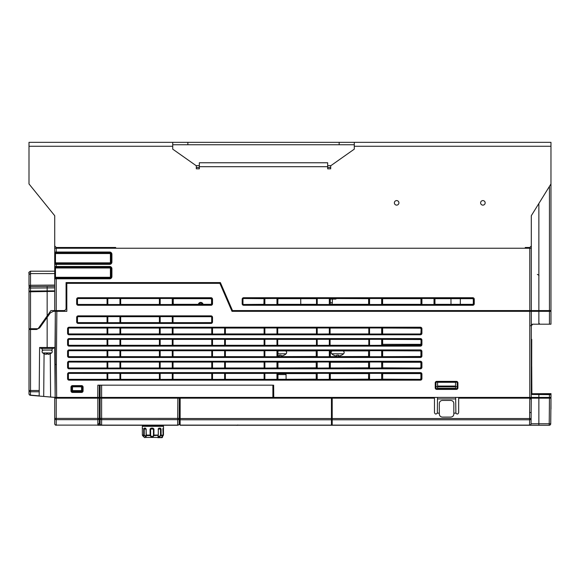 <?xml version="1.0" encoding="UTF-8"?>
<svg xmlns="http://www.w3.org/2000/svg" width="580" height="580" viewBox="0 0 580 580"><rect width="100%" height="100%" fill="white"/><g stroke="black" fill="none" stroke-linecap="round" stroke-linejoin="round"><path stroke-width="0.87" d="M46.4 354.373A7.221 7.221 0 0 1 44.131 353.749L44.131 353.749A7.221 7.221 0 0 0 46.4 354.373L46.4 353.749A6.605 6.605 0 0 0 47.915 353.749L47.915 354.373A7.221 7.221 0 0 0 50.184 353.749L50.184 353.793A7.264 7.264 0 0 0 51.606 352.93L42.71 352.93L51.606 352.93A1.602 1.602 0 0 0 50.627 350.066M44.131 353.793A7.264 7.264 0 0 1 42.71 352.93A1.602 1.602 0 0 1 43.688 350.066M47.915 353.749A6.605 6.605 0 0 1 46.4 353.749M40.723 347.493L40.723 348.399L53.585 348.399L53.585 347.493M42.173 348.399L42.173 350.066L52.135 350.066L52.135 348.399M193.597 425.256L192.176 425.256M455.554 386.07L455.517 382.292L437.625 382.292L437.574 388.339L455.575 388.339L455.554 386.07L437.596 386.07M437.494 397.416L437.479 398.931L455.662 398.931L455.648 397.416M455.662 398.931L455.887 413.149L453.836 413.149L453.836 414.062C453.654 415.896 452.647 416.904 450.812 417.085L442.337 417.085C440.503 416.904 439.495 415.896 439.314 414.062L439.314 403.47C439.495 401.635 440.503 400.628 442.337 400.447L450.812 400.447C452.647 400.628 453.654 401.635 453.836 403.47L453.836 413.149M437.588 386.831L455.561 386.831M180.141 419.782L180.141 425.256L331.441 425.256L331.441 398.177L180.141 398.177L180.141 419.782L331.441 419.782M531.07 423.378L531.07 423.755A1.515 1.515 0 0 1 529.554 425.256L549.224 425.256L549.224 423.755L538.863 423.755L550.739 423.755L550.964 398.177L550.21 398.177L550.21 397.416L550.21 398.177L549.456 398.177L550.964 398.177L550.884 407.283M529.554 425.205L529.554 425.256A1.515 1.515 0 0 0 531.07 423.755L531.113 418.535A1.515 1.262 -179.5 0 1 529.598 419.782L529.554 425.111A1.515 1.37 0.5 0 0 531.07 423.755L531.07 423.755A1.515 1.515 0 0 1 529.554 425.256L331.441 425.256M331.441 424.502L332.195 424.502L331.441 424.502M550.964 398.177L551 393.639L532.984 393.733M187.782 425.256L186.927 425.256L187.782 425.256M437.363 412.626L437.479 398.931M458.678 397.416L458.678 412.612C458.033 414.287 457.098 414.468 455.887 413.149M434.471 397.416L434.471 412.612C435.116 414.287 436.044 414.468 437.262 413.149L439.314 413.149M434.471 398.177L332.195 398.177L332.195 425.256M530.816 424.502A1.515 1.37 0.5 0 0 531.07 423.755L538.863 423.755L538.863 398.177L549.448 398.177L549.456 397.416L538.863 397.416L538.863 398.177L530.54 398.177L530.54 397.416L530.54 398.177L458.678 398.177M531.113 418.535L531.294 398.177L529.779 398.177L529.598 418.535L531.113 418.535L531.106 419.297M180.141 424.502L179.314 424.502L180.141 424.502M180.141 424.429L179.314 424.502M179.314 424.429L179.387 397.416M273.644 395.908L273.644 385.163L273.753 397.416L272.89 397.416L272.89 385.163L101.623 385.163L101.623 397.416L272.89 397.416M273.738 395.908L272.89 395.908M550.739 423.755A1.515 1.515 0 0 1 549.224 425.256A1.515 1.515 0 0 0 550.739 423.755M549.456 398.177L549.224 423.755M331.441 424.429L332.195 424.429M531.693 392.972L531.766 393.718M536.014 393.755L550.217 393.878L531.657 393.718L538.871 393.784L538.863 394.538L550.964 394.639L550.964 408.77L550.964 397.416L549.456 397.416L549.456 394.632L531.302 394.465M529.656 412.547L531.164 412.547M529.33 397.416L528.692 397.416M531.693 339.322L531.302 339.322L531.302 325.706L531.302 397.416L538.863 397.416L538.863 394.538L532.309 394.473L531.693 392.957L531.693 339.322M531.729 339.322L531.657 393.718L532.309 394.473M550.964 408.77A0.754 0.754 0 0 1 550.862 409.147A0.754 0.754 0 0 0 550.964 408.77M550.217 393.878A0.754 0.754 0 0 1 550.964 394.639A0.754 0.754 0 0 0 550.217 393.878A0.754 0.754 0 0 1 550.964 394.639M54.723 423.748A1.515 1.515 -0 0 0 56.231 425.256A1.515 1.515 0 0 1 54.723 423.748L54.723 418.405L56.231 418.405L56.231 419.659L97.839 419.659A1.515 1.262 0 0 0 99.354 418.405L99.354 397.416L99.354 423.748L99.354 418.405L97.839 418.405L97.839 398.177L54.723 398.177L54.723 423.748A1.515 1.37 180 0 0 56.231 425.111L97.839 425.111A1.515 1.37 0 0 0 99.354 423.748A1.515 1.515 0 0 1 97.839 425.256L101.623 425.256A1.515 1.515 0 0 1 100.108 423.748L100.108 418.405L179.191 418.412L179.155 422.233L179.372 397.416L179.365 398.177L177.857 398.177L177.632 425.111L101.623 425.111A1.515 1.37 180 0 1 100.108 423.748L97.839 423.748M56.231 398.177L56.231 418.405L97.839 418.405L97.839 425.111L56.231 425.111L56.231 419.659A1.515 1.262 0 0 1 54.723 418.405L54.723 398.177M99.354 397.416L99.151 398.177L97.839 398.177M55.477 398.177L55.477 397.416M54.723 414.816L54.723 415.577L54.723 414.816M72.5 390.608L72.5 391.37L81.577 391.37L81.577 390.608L72.5 390.608L72.5 386.831L81.577 386.831L81.577 390.608M163.35 426.314L163.35 425.56L142.47 425.56L142.47 426.314M151.018 428.584L151.018 428.134L152.968 428.134L153.946 429.04L153.91 435.616C152.801 437.566 151.54 437.566 150.14 435.616L150.633 435.297L150.604 429.04L151.097 428.584L153.461 429.04L153.461 435.08L158.108 435.08L158.014 435.616C157.869 437.566 158.833 437.566 160.914 435.616L162.9 435.616L163.11 435.08L163.234 435.616C161.399 437.566 161.291 437.566 162.9 435.616C161.291 437.566 161.399 437.566 163.234 435.616L163.038 435.297L161.45 437.443L160.029 437.661L162.081 437.661L159.275 437.661M153.946 429.04L150.06 429.04L150.14 435.616L146.319 435.616L146.059 437.037L143.68 435.08L144.246 435.08L144.246 429.04L144.579 428.584L146.088 429.04L146.319 435.616L146.189 435.08L150.604 435.08M153.461 435.08L153.91 435.616L158.289 435.297L158.311 429.04L158.942 428.134L160.435 428.134L161.095 429.04L161.095 435.08L160.914 435.616L160.45 435.297L163.11 435.08L162.886 428.584L163.502 428.134L163.502 426.314L142.317 426.314L142.368 435.08L144.369 437.443L161.45 437.443M142.919 435.616C144.536 437.566 144.42 437.566 142.593 435.616L142.368 435.08L143.68 435.08L143.68 429.04L144.202 428.134L145.457 428.134L146.022 429.04L143.68 429.04M142.317 428.134L142.774 428.584L142.317 428.134M142.593 435.616L143.883 435.616L144.246 435.08M146.218 435.595L146.312 436.174L144.311 435.297M144.579 428.584L144.202 428.134M153.439 435.297C152.605 437.052 151.67 437.052 150.633 435.297M152.859 428.134L152.859 428.584M160.45 435.297C158.949 437.052 158.231 437.052 158.289 435.297M158.311 429.04L158.238 435.515M160.435 428.134L158.659 428.584L160.508 429.04L158.34 429.04L158.311 435.08M163.045 428.584L163.502 428.134L163.154 429.04M157.818 437.661L160.921 437.661M161.523 437.661L160.529 437.661M161.907 436.986L161.631 437.661M145.384 428.134L146.088 429.04M150.06 429.04L151.018 428.134M158.108 429.04L158.942 428.134M161.951 436.711L163.125 435.08L163.328 428.134M179.191 418.412L179.155 423.755A1.515 1.515 0 0 1 177.647 425.256L177.632 425.111A1.515 1.37 0.5 0 0 179.147 423.755A1.515 1.515 0 0 1 177.632 425.256L101.623 425.256L101.623 419.659L177.676 419.659A1.515 1.262 -179.5 0 0 179.191 418.412L179.191 418.419M101.623 397.416L100.311 397.416L100.311 398.177L179.365 398.177M179.147 423.393L179.206 418.535A1.515 1.262 -179.5 0 0 179.206 418.535L179.162 423.378M100.108 418.405L100.108 385.163L100.108 418.405A1.515 1.262 180 0 0 101.623 419.659L101.623 398.177M99.354 385.163L97.839 385.163L100.108 385.163L99.354 385.163L99.245 397.416L99.267 395.147L100.108 395.147M99.151 397.416L97.73 397.416L97.839 385.163L272.89 385.163M420.399 327.221L420.399 328.019L381.669 328.019L420.399 328.193L420.935 328.729L420.399 328.019A0.718 0.718 0 0 1 421.116 328.729L420.935 333.268L420.399 333.805L421.116 333.268L421.116 328.729L421.914 328.729A1.515 1.515 0 0 0 420.399 327.221L69.093 327.221A1.515 1.515 0 0 0 67.577 328.729L67.577 333.268A1.515 1.515 0 0 0 69.093 334.783L420.399 334.783A1.515 1.515 0 0 0 421.914 333.268L421.914 328.729M420.399 338.568L420.399 339.365L381.669 339.365L420.399 339.546L420.935 340.076L420.399 339.365A0.718 0.718 0 0 1 421.116 340.076L420.928 344.614L420.399 345.332A0.718 0.718 0 0 0 421.116 344.614L421.116 340.076L421.914 340.076A1.515 1.515 0 0 0 420.399 338.568L69.093 338.568A1.515 1.515 0 0 0 67.577 340.076L67.577 344.614A1.515 1.515 0 0 0 69.093 346.13L420.399 346.13A1.515 1.515 0 0 0 421.914 344.614L421.914 340.076M324.024 379.414L322.509 379.414M421.914 378.66L421.914 374.122A1.515 1.515 0 0 0 420.399 372.607L69.093 372.607A1.515 1.515 0 0 0 67.577 374.122L67.577 378.66A1.515 1.515 0 0 0 69.093 380.168L420.399 380.168A1.515 1.515 0 0 0 421.914 378.66L420.399 379.175L420.913 378.66L420.913 374.122L420.399 373.6L382.662 373.6L382.67 379.175L420.399 379.371A0.718 0.718 0 0 0 421.116 378.66L421.116 374.122A0.718 0.718 0 0 0 420.399 373.404L381.669 373.404L382.51 373.447L382.67 379.175M322.509 373.361L324.024 373.361M324.024 368.068L322.509 368.068M421.914 367.314L421.914 362.775A1.515 1.515 0 0 0 420.399 361.26L69.093 361.26A1.515 1.515 0 0 0 67.577 362.775L67.577 367.314A1.515 1.515 0 0 0 69.093 368.822L420.399 368.822A1.515 1.515 0 0 0 421.914 367.314L420.399 367.829L420.921 367.314L420.921 362.775L420.399 362.254L382.662 362.254L382.662 367.829L420.399 368.024A0.718 0.718 0 0 0 421.116 367.314L421.116 362.775A0.718 0.718 0 0 0 420.399 362.058L381.669 362.058L382.51 362.101L382.662 367.829M322.509 362.014L324.024 362.014M324.024 356.722L322.509 356.722M369.562 356.722L420.399 356.678A0.718 0.718 0 0 0 421.116 355.968L420.399 356.49L420.928 355.968L420.928 351.429L420.399 350.9L421.914 351.429A1.515 1.515 0 0 0 420.399 349.914L69.093 349.914A1.515 1.515 0 0 0 67.577 351.429L67.577 355.968A1.515 1.515 0 0 0 69.093 357.476L420.399 357.476A1.515 1.515 0 0 0 421.914 355.968L421.914 351.429M97.73 397.416L54.723 397.416L30.377 395.292A1.515 1.515 0 0 1 29 393.784L29 329.491L36.576 329.491L39.665 327.896L50.3 312.924L47.154 317.347L47.154 315.919L50.939 310.575L54.723 310.575L54.723 278.806A0.754 0.754 10.4 0 1 55.477 278.045L109.642 278.045A1.515 1.515 0 0 0 111.15 276.537L111.15 268.743A1.515 1.515 0 0 0 109.642 267.228L55.477 267.228A0.754 0.754 168.9 0 1 54.723 266.474L54.723 215.716L29 183.94L29 142.339L187.862 142.339L187.862 144.754L354.286 144.754M29 336.298L29 334.783M29 393.784L29 393.784A1.515 1.327 -0 0 0 30.515 395.103L39.172 395.879L39.592 347.493L54.723 347.493L54.868 364.436L55.332 311.329L53.382 311.329L50.3 312.924L53.382 311.329M531.302 325.663L531.802 324.575L532.81 324.191L531.802 324.575L531.302 325.706L532.81 324.191L550.964 324.191L550.964 311.329L231.993 311.329L219.893 283.344L66.823 283.344L66.823 311.329L55.332 311.329L55.158 397.416L54.868 364.436L56.383 364.436L56.84 310.575M54.846 362.043L54.825 359.861M54.81 357.389L54.723 347.493M55.158 397.416L41.912 396.299M33.538 329.491L33.538 328.729M456.409 388.643L436.74 388.643A0.754 0.754 0 0 1 435.986 387.889L435.986 382.894A0.754 0.754 0 0 1 436.74 382.14L456.409 382.14A0.754 0.754 0 0 1 457.163 382.894L457.163 387.889A0.754 0.754 0 0 1 456.409 388.643L456.409 389.397L436.74 389.397L436.74 388.643M456.409 389.397A1.515 1.515 0 0 0 457.917 387.889L457.917 382.894A1.515 1.515 0 0 0 456.409 381.379L436.74 381.379A1.515 1.515 0 0 0 435.225 382.894L435.225 387.889A1.515 1.515 0 0 0 436.74 389.397M72.5 385.62L81.577 385.62A1.515 1.515 0 0 1 83.085 387.128L83.085 390.913A1.515 1.515 0 0 1 81.577 392.428L72.5 392.428A1.515 1.515 0 0 1 70.985 390.913L70.985 387.128A1.515 1.515 0 0 1 72.5 385.62L72.5 386.374L81.577 386.374A0.754 0.754 0 0 1 82.331 387.128L82.331 385.823M79.17 386.374L79.163 386.831M81.243 386.831L81.331 386.374M77.778 386.831L77.785 386.374M76.292 386.374L76.292 386.831M76.277 386.831L76.277 386.374M120.683 322.603L159.413 322.603L159.413 316.709L120.683 316.709L120.683 322.603L119.973 322.639L160.174 322.639M160.174 322.647L160.174 316.629L120.683 316.709M160.131 316.673L159.413 316.709M107.822 322.647L107.822 316.629L78.169 316.709A0.674 0.674 0 0 0 77.495 317.383L77.495 321.922A0.674 0.674 0 0 0 78.169 322.603L107.068 322.603L107.068 316.709L78.169 316.709M107.786 316.673L107.068 316.709M78.169 322.603L107.068 322.603M107.822 322.683L119.973 322.639M107.822 316.629L119.929 316.629L119.929 322.683M160.167 322.639L159.413 322.603M160.174 322.683L211.011 322.603A0.674 0.674 0 0 0 211.686 321.922L211.686 317.383A0.674 0.674 0 0 0 211.011 316.709L173.036 316.709L173.036 322.603M160.174 316.629L172.274 316.629L172.274 322.683M172.282 316.665L173.036 316.709M211.686 321.922L211.686 317.383M212.519 321.922L212.519 317.383A1.515 1.515 0 0 0 211.011 315.868L78.169 315.868A1.515 1.515 0 0 0 76.661 317.383L76.661 321.922A1.515 1.515 0 0 0 78.169 323.437L211.011 323.437A1.515 1.515 0 0 0 212.519 321.922L211.722 321.922A0.718 0.718 0 0 1 211.011 322.639L211.011 322.603M211.011 316.709L211.011 316.673A0.718 0.718 0 0 1 211.722 317.383L212.519 317.383M211.011 315.868L211.011 316.673L172.274 316.673M77.495 317.383L77.459 317.383A0.718 0.718 0 0 1 78.169 316.673L78.169 315.868M76.661 317.383L77.459 317.383L77.495 321.922M78.169 323.437L78.169 322.639A0.718 0.718 0 0 1 77.459 321.922L76.661 321.922M172.318 322.639L211.011 322.639L211.011 323.437M78.169 304.442L107.068 304.442L107.068 298.555L78.169 298.555A0.674 0.674 0 0 0 77.495 299.229L77.495 303.768A0.674 0.674 0 0 0 78.169 304.442L78.169 304.486A0.718 0.718 0 0 1 77.459 303.768L77.495 303.768M120.683 304.442L159.413 304.442L159.413 298.555L120.683 298.555L120.683 304.442L119.973 304.486L160.174 304.486L160.174 298.475L159.413 298.555M160.167 304.486L159.413 304.442M172.318 304.486L211.011 304.486A0.718 0.718 0 0 0 211.722 303.768L211.722 299.229A0.718 0.718 0 0 0 211.011 298.512L172.274 298.512L172.274 304.522L173.79 304.406L173.115 303.768L173.79 304.319L211.011 304.319L211.555 303.768L211.555 299.229L211.011 298.678L173.79 298.678L173.239 299.229L173.239 303.768M173.239 299.229L173.115 303.768M173.115 299.229L173.79 298.678M172.282 298.512L173.79 298.591M160.174 304.522L172.274 304.522M172.274 298.475L160.174 298.475M160.131 298.512L120.683 298.555M119.929 298.504L119.973 304.486M78.169 305.283L211.011 305.283A1.515 1.515 0 0 0 212.519 303.768L212.519 299.229A1.515 1.515 0 0 0 211.011 297.714L78.169 297.714A1.515 1.515 0 0 0 76.661 299.229L76.661 303.768A1.515 1.515 0 0 0 78.169 305.283L78.169 304.486L107.822 304.486L107.822 298.475L107.068 298.555M107.822 304.522L119.929 304.522M119.929 298.475L107.822 298.475M107.822 304.486L107.068 304.442M107.786 298.512L78.169 298.555M77.495 299.229L77.459 299.229A0.718 0.718 0 0 1 78.169 298.512L78.169 297.714M76.661 299.229L77.459 299.229L77.459 303.768L76.661 303.768M330.078 328.055L368.808 328.055L368.808 333.95L330.078 333.95L330.078 328.055L329.324 328.012L368.808 328.055M277.726 328.055L316.462 328.055L316.462 333.95L277.726 333.95L277.726 328.055L276.979 328.012L316.462 328.055M225.381 333.95L264.11 333.95L264.11 328.055L225.381 328.055L225.381 333.95L224.663 333.986L264.11 333.95M264.871 334L264.871 327.976L225.381 328.055M264.828 328.019L264.11 328.055M173.036 333.95L211.765 333.95L211.765 328.055L173.036 328.055L173.036 333.95L172.318 333.986L211.765 333.95M212.519 334L212.519 327.976L172.274 328.019M212.476 328.019L211.765 328.055M172.282 328.012L173.036 328.055M120.683 333.95L159.413 333.95L159.413 328.055L120.683 328.055L120.683 333.95L119.973 333.986L160.174 333.986M160.174 334L160.174 327.976L120.683 328.055M160.131 328.019L159.413 328.055M107.068 328.055L69.093 328.019A0.718 0.718 0 0 0 68.382 328.729L68.418 333.268A0.674 0.674 0 0 0 69.093 333.95L107.068 333.95L107.068 328.055L107.786 328.019L69.093 328.019L69.093 327.221M69.093 328.055A0.674 0.674 0 0 0 68.418 328.729L68.418 333.268M107.822 334L107.786 328.019M69.093 333.95L107.068 333.95M107.822 334.029L119.973 333.986M107.822 327.976L119.929 327.976L119.929 334.029M160.167 333.986L159.413 333.95M160.174 334.029L172.318 333.986M160.174 327.976L172.274 327.976L172.274 334.029M212.519 334.029L224.663 333.986M212.519 327.976L224.627 327.976L224.627 334.029M264.864 334.029L277.726 333.95M264.871 327.976L276.972 327.976L276.972 334.029M277.015 333.986L316.462 333.95M317.216 334L317.173 328.019M317.216 334.029L330.078 333.95M317.216 327.976L329.324 327.976L329.317 334.029M329.36 333.986L368.808 333.95M369.562 334L369.525 328.019M369.562 334.029L420.399 333.986A0.718 0.718 0 0 0 421.116 333.268L421.914 333.268M369.562 327.976L381.669 327.976L381.669 334.029M382.51 328.055L382.51 333.942M382.64 328.193L382.648 333.805M69.093 334.783L69.093 333.986A0.718 0.718 0 0 1 68.382 333.268L67.577 333.268M381.712 333.986L420.399 333.986L420.399 334.783M330.078 339.401L368.808 339.401L368.808 345.296L330.078 345.296L330.078 339.401L329.324 339.365L368.808 339.401M277.726 339.401L316.462 339.401L316.462 345.296L277.726 345.296L277.726 339.401L276.979 339.365L316.462 339.401M225.381 345.296L264.11 345.296L264.11 339.401L225.381 339.401L225.381 345.296L224.663 345.332L264.11 345.296M264.871 345.346L264.871 339.322L225.381 339.401M264.828 339.365L264.11 339.401M173.036 345.296L211.765 345.296L211.765 339.401L173.036 339.401L173.036 345.296L172.318 345.332L211.765 345.296M212.519 345.346L212.519 339.322L172.274 339.365M212.476 339.365L211.765 339.401M172.282 339.365L173.036 339.401M120.683 345.296L159.413 345.296L159.413 339.401L120.683 339.401L120.683 345.296L119.973 345.332L160.174 345.332M160.174 345.346L160.174 339.322L120.683 339.401M160.131 339.365L159.413 339.401M107.068 339.401L69.093 339.365A0.718 0.718 0 0 0 68.382 340.076L68.418 344.614A0.674 0.674 0 0 0 69.093 345.296L107.068 345.296L107.068 339.401L107.786 339.365L69.093 339.365L69.093 338.568M69.093 339.401A0.674 0.674 0 0 0 68.418 340.076L68.418 344.614M107.822 345.346L107.786 339.365M69.093 345.296L107.068 345.296M107.822 345.375L119.973 345.332M107.822 339.322L119.929 339.322L119.929 345.375M160.167 345.332L159.413 345.296M160.174 345.375L172.318 345.332M160.174 339.322L172.274 339.322L172.274 345.375M212.519 345.375L224.663 345.332M212.519 339.322L224.627 339.322L224.627 345.375M264.864 345.375L277.726 345.296M264.871 339.322L276.972 339.322L276.972 345.375M277.015 345.332L316.462 345.296M317.216 345.346L317.173 339.365M317.216 345.375L330.078 345.296M317.216 339.322L329.324 339.322L329.317 345.375M329.36 345.332L368.808 345.296M369.562 345.346L369.525 339.365M369.562 345.375L420.399 345.144M369.562 339.322L381.669 339.322L381.669 345.375M382.51 339.409L382.51 345.288M382.648 339.546L382.655 345.144M69.093 346.13L69.093 345.332A0.718 0.718 0 0 1 68.382 344.614L67.577 344.614M381.712 345.332L420.399 345.332L420.399 346.13M369.562 356.693L369.562 350.668L329.324 350.712L330.158 350.755L330.158 356.635L368.575 356.49L368.575 350.9L330.303 350.9L330.31 356.49M317.216 356.722L369.562 356.678L368.728 356.635L368.575 350.9M369.525 350.712L368.728 350.755M317.216 356.693L317.216 350.668L276.972 350.712L277.813 350.755L277.813 356.635L316.231 356.49L316.231 350.9L277.958 350.9L277.958 356.49M264.864 356.722L317.216 356.678L316.375 356.635L316.231 350.9M317.173 350.712L316.375 350.755M225.381 356.642L264.11 356.642L264.11 350.748L225.381 350.748L225.381 356.642L224.663 356.678L264.11 356.642M264.871 356.693L264.871 350.668L225.381 350.748M264.828 350.712L264.11 350.748M173.036 356.642L211.765 356.642L211.765 350.748L173.036 350.748L173.036 356.642L172.318 356.678L211.765 356.642M212.519 356.693L212.519 350.668L172.274 350.712M212.476 350.712L211.765 350.748M172.282 350.712L173.036 350.748M120.683 356.642L159.413 356.642L159.413 350.748L120.683 350.748L120.683 356.642L119.973 356.678L160.174 356.678M160.174 356.693L160.174 350.668L120.683 350.748M160.131 350.712L159.413 350.748M107.068 350.748L69.093 350.712A0.718 0.718 0 0 0 68.382 351.429L68.418 355.968A0.674 0.674 0 0 0 69.093 356.642L107.068 356.642L107.068 350.748L107.786 350.712L69.093 350.712L69.093 349.914M69.093 350.748A0.674 0.674 0 0 0 68.418 351.429L68.418 355.968M107.822 356.693L107.786 350.712M69.093 356.642L107.068 356.642M107.822 356.722L119.973 356.678M107.822 350.668L119.929 350.668L119.929 356.722M160.167 356.678L159.413 356.642M160.174 356.722L172.318 356.678M160.174 350.668L172.274 350.668L172.274 356.722M212.519 356.722L224.663 356.678M212.519 350.668L224.627 350.668L224.627 356.722M264.871 350.668L276.972 350.668L276.972 356.722M277.015 356.678L277.813 356.635M317.216 350.668L329.324 350.668L329.317 356.722M329.36 356.678L330.158 356.635M369.562 350.668L381.669 350.668L381.669 356.722M381.712 356.678L420.399 356.49L420.399 357.476M382.51 350.755L420.399 350.9L381.669 350.712L382.51 350.755L382.51 356.635M382.655 350.9L382.655 356.49M421.914 355.968L421.116 355.968L421.116 351.429A0.718 0.718 0 0 0 420.399 350.712L420.399 349.914M69.093 357.476L69.093 356.678A0.718 0.718 0 0 1 68.382 355.968L67.577 355.968M368.568 367.829L369.562 368.032L369.562 362.014L329.324 362.058L330.158 362.101L330.158 367.981L368.568 367.829L368.575 362.254L330.31 362.254L330.317 367.829M368.728 367.981L368.575 362.254M369.525 362.058L368.728 362.101M316.223 367.829L317.209 368.032L317.216 362.014L276.972 362.058L277.813 362.101L277.813 367.981L316.223 367.829L316.223 362.254L277.965 362.254L277.965 367.829M316.375 367.981L316.223 362.254M317.173 362.058L316.375 362.101M225.381 367.988L264.11 367.988L264.11 362.094L225.381 362.094L225.381 367.988L224.663 368.024L264.864 368.024M264.11 367.988L264.864 368.032L264.871 362.014L225.381 362.094M264.828 362.058L264.11 362.094M173.036 367.988L211.765 367.988L211.765 362.094L173.036 362.094L173.036 367.988L172.318 368.024L212.519 368.024M211.765 367.988L212.519 368.032L212.519 362.014L172.274 362.058M212.476 362.058L211.765 362.094M172.282 362.058L173.036 362.094M120.683 367.988L159.413 367.988L159.413 362.094L120.683 362.094L120.683 367.988L119.973 368.024L160.174 368.024M160.174 368.039L160.174 362.014L120.683 362.094M160.131 362.058L159.413 362.094M107.068 362.094L69.093 362.058A0.718 0.718 0 0 0 68.382 362.775L68.418 367.314A0.674 0.674 0 0 0 69.093 367.988L107.068 367.988L107.068 362.094L107.786 362.058L69.093 362.058L69.093 361.26M69.093 362.094A0.674 0.674 0 0 0 68.418 362.775L68.418 367.314M107.068 367.988L107.822 368.032L107.786 362.058M107.822 368.068L119.973 368.024M107.822 362.014L119.929 362.014L119.929 368.068M160.167 368.032L159.413 367.988M160.174 368.068L172.318 368.024M160.174 362.014L172.274 362.014L172.274 368.068M212.519 368.068L224.663 368.024M212.519 362.014L224.627 362.014L224.627 368.068M264.864 368.068L277.813 367.981M264.871 362.014L276.972 362.014L276.972 368.068M277.015 368.024L317.216 368.024M317.216 368.068L330.158 367.981M317.216 362.014L329.324 362.014L329.317 368.068M329.36 368.024L369.562 368.024M369.562 368.068L382.51 367.981M369.562 362.014L381.669 362.014L381.669 368.068M69.093 367.988L69.093 368.024A0.718 0.718 0 0 1 68.382 367.314L67.577 367.314L67.577 365.646M69.093 368.822L69.093 368.024L107.822 368.024M381.712 368.024L420.399 368.024L420.399 368.822M368.568 379.175L369.562 379.378L369.562 373.361L329.324 373.404L330.158 373.447L330.158 379.334L368.568 379.175L368.568 373.6L330.317 373.6L330.317 379.175M368.728 379.334L368.568 373.6M369.525 373.404L368.728 373.447M316.216 379.175L317.209 379.378L317.216 373.361L276.972 373.404L277.813 373.447L277.813 379.334L316.216 379.175L316.223 373.6L277.965 373.6L277.972 379.175M316.375 379.334L316.223 373.6M317.173 373.404L316.375 373.447M225.381 379.334L264.11 379.334L264.11 373.44L225.381 373.44L225.381 379.334L224.663 379.371L264.864 379.371M264.11 379.334L264.864 379.378L264.871 373.361L225.381 373.44M264.828 373.404L264.11 373.44M173.036 379.334L211.765 379.334L211.765 373.44L173.036 373.44L173.036 379.334L172.318 379.371L212.519 379.371M211.765 379.334L212.519 379.378L212.519 373.361L172.274 373.404M212.476 373.404L211.765 373.44M172.282 373.404L173.036 373.44M159.413 373.44L120.683 373.44L120.683 379.334L159.413 379.334L159.413 373.44L160.131 373.404L120.683 373.44M107.068 373.44L69.093 373.404A0.718 0.718 0 0 0 68.382 374.122L68.418 378.66A0.674 0.674 0 0 0 69.093 379.334L107.068 379.334L107.068 373.44L107.786 373.404L69.093 373.404L69.093 372.607M69.093 373.44A0.674 0.674 0 0 0 68.418 374.122L68.418 378.66M107.068 379.334L107.822 379.378L107.786 373.404M107.822 379.414L120.683 379.334M107.822 373.361L119.929 373.361L119.929 379.414M119.973 379.371L160.174 379.371M160.167 379.378L159.413 379.334M160.174 379.385L160.131 373.404M160.174 379.414L172.318 379.371M160.174 373.361L172.274 373.361L172.274 379.414M212.519 379.414L224.663 379.371M212.519 373.361L224.627 373.361L224.627 379.414M264.864 379.414L277.813 379.334M264.871 373.361L276.972 373.361L276.972 379.414M277.015 379.371L317.216 379.371M317.216 379.414L330.158 379.334M317.216 373.361L329.324 373.361L329.317 379.414M329.36 379.371L369.562 379.371M369.562 379.414L382.51 379.334M369.562 373.361L381.669 373.361L381.669 379.414M69.093 379.334L69.093 379.371A0.718 0.718 0 0 1 68.382 378.66L67.577 378.66M69.093 380.168L69.093 379.371L107.822 379.371M381.712 379.371L420.399 379.371L420.399 380.168M529.178 310.575L529.178 311.329M72.5 386.374A0.754 0.754 0 0 0 71.739 387.128L71.739 390.913A0.754 0.754 0 0 0 72.5 391.667L81.577 391.667A0.754 0.754 0 0 0 82.331 390.913L82.331 387.128L83.085 387.128M231.181 307.552L220.386 282.583L66.823 282.583A2.269 2.269 0 0 0 66.069 282.714M71.739 392.225L71.739 390.913L70.985 390.913M273.753 397.416L531.302 397.416L531.302 320.414M548.847 310.575L548.847 311.329L548.847 310.575M531.302 332.412L531.302 326.018M531.302 311.329L531.302 326.083M531.302 331.666L531.302 334.007M531.766 324.611L531.802 324.575A1.515 1.515 0 0 1 532.585 324.213A1.515 1.515 0 0 0 531.802 324.582L532.701 324.198M550.964 324.191L550.964 183.94L531.302 215.716L531.302 220.704M531.302 335.537L531.302 327.149M531.302 290.305L531.302 307.552M341.576 355.134L341.576 355.134A8.729 8.729 0 0 1 338.546 356.019L338.546 355.134A7.845 7.845 0 0 1 336.733 355.134A7.845 7.845 0 0 0 338.546 355.134A7.845 7.845 0 0 1 336.733 355.134A7.845 7.845 0 0 0 338.546 355.134M342.947 350.9A1.711 1.711 0 0 1 343.599 353.786L331.688 353.786L343.599 353.786A8.772 8.772 0 0 1 341.576 355.185M332.333 350.9A1.711 1.711 0 0 0 331.688 353.786A8.772 8.772 0 0 0 333.71 355.185L333.71 355.134A8.729 8.729 0 0 0 336.733 356.019L336.733 355.134M336.733 356.019A8.729 8.729 0 0 1 333.71 355.134L333.71 355.134A8.729 8.729 0 0 0 336.733 356.019A8.729 8.729 0 0 1 333.71 355.134L333.71 355.185M284.084 355.134L284.084 355.134A8.729 8.729 0 0 1 281.053 356.019L281.053 355.134A7.845 7.845 0 0 1 279.241 355.134A7.845 7.845 0 0 0 281.053 355.134M285.454 350.9A1.711 1.711 0 0 1 286.107 353.786L277.958 353.786L286.107 353.786A8.772 8.772 0 0 1 284.084 355.185M279.241 356.019A8.729 8.729 0 0 1 277.958 355.786A8.729 8.729 0 0 0 279.241 356.019L279.241 355.134M457.163 386.679L455.561 386.679L457.163 386.679M437.588 386.679L435.986 386.679L437.588 386.679M420.928 344.317L382.648 344.317M29 291.812L47.154 291.493L47.154 315.919L38.077 328.729L29 328.729L29 288.079A1.515 1.515 0 0 1 30.501 286.563L30.515 291.073L29 291.087L54.723 290.863M29 272.738L29 286.513A1.515 1.262 180 0 1 30.501 285.258L30.501 286.563L52.069 286.375M54.723 290.116L54.723 266.474L54.723 291.363L47.154 291.493L54.723 291.363M47.154 290.928L47.154 287.934L54.723 287.854M51.446 286.382L30.501 286.563A1.515 1.515 0 0 0 29 288.079L47.154 287.934L47.139 286.418L54.723 286.353M42.543 271.193L54.723 271.186L30.515 271.193L30.501 285.258L54.723 285.077M54.723 279.857L54.723 280.539M32.785 291.747L32.785 291.051M54.723 233.755L54.723 234.769M196.315 167.453L199.339 167.453M327.671 167.453L330.701 167.453M330.912 165.633L327.671 165.633M199.339 165.633L196.098 165.633M485.155 202.855A2.269 2.269 0 0 0 482.886 200.586A2.269 2.269 0 0 0 480.617 202.855A2.269 2.269 0 0 0 482.886 205.124A2.269 2.269 0 0 0 485.155 202.855M398.917 202.855A2.269 2.269 0 0 0 396.647 200.586A2.269 2.269 0 0 0 394.378 202.855A2.269 2.269 0 0 0 396.647 205.124A2.269 2.269 0 0 0 398.917 202.855M525.248 248.24L525.248 247.486L529.787 247.486L531.302 245.971L531.302 215.716M172.731 142.339L172.731 149.147L196.315 165.786L196.315 168.816L199.339 168.816L199.339 162.762L327.671 162.762L327.671 168.816L330.701 168.816L330.701 165.786L354.286 149.147L354.286 142.339L550.964 142.339L550.964 310.575L549.456 310.575L549.456 186.383M354.286 142.339L187.862 142.339M172.731 144.754L187.862 144.754M115.696 248.24L115.696 247.486L56.231 247.486L54.723 245.971L54.723 278.806L56.231 278.806L56.231 310.575L63.8 310.575A2.269 2.269 0 0 0 66.069 308.306L66.069 282.583L73.326 282.583M196.315 168.816L199.339 168.816M327.671 168.816L330.701 168.816M54.723 303.238L54.723 307.552M33.082 329.491L33.082 328.729L33.082 329.491M198.353 304.319A2.421 2.421 0 0 1 203.087 304.319A2.421 2.421 0 0 0 198.353 304.319M56.231 267.228L56.231 266.474L54.723 266.474L54.723 264.357A0.754 0.754 26.7 0 1 55.477 263.595L109.642 263.595L56.231 263.595L56.231 266.474L109.642 266.474A2.269 2.269 0 0 1 111.911 268.743L111.911 276.537A2.269 2.269 0 0 1 109.642 278.806L56.231 278.806L56.231 278.045L109.642 278.045L109.642 277.291L55.477 277.291L55.477 278.045M54.723 262.841L54.723 264.357L109.642 264.357A2.269 2.269 0 0 0 111.911 262.087L111.911 254.294A2.269 2.269 0 0 0 109.642 252.024L56.231 252.024L56.231 252.779L55.477 252.779A0.754 0.754 155.3 0 1 54.723 252.024L54.723 262.841L109.642 262.841L109.642 263.595A1.515 1.515 0 0 0 111.15 262.087L111.15 254.294A1.515 1.515 0 0 0 109.642 252.779L56.231 252.779M109.642 262.841A0.754 0.754 139.3 0 0 110.396 262.087L110.396 254.294A0.754 0.754 46.4 0 0 109.642 253.54L109.642 252.779L55.477 252.779A0.754 0.754 155.3 0 1 54.723 252.024L54.723 248.24L531.302 248.24L531.302 245.971M66.069 282.583L220.386 282.583L232.493 310.575L549.456 310.575M349.443 304.493L369.525 304.486M381.712 298.512L330.078 298.512M277.813 298.555L277.813 304.442L277.921 298.664L276.979 298.512L317.173 298.512L316.492 298.548L316.542 304.449L317.209 304.486L317.216 298.475L329.324 298.504L329.317 304.522L317.173 304.486M349.443 298.504L332.347 298.512M531.302 310.575L531.302 248.24L531.302 310.575M525.458 248.24L116.45 248.24M111.15 247.486L111.15 248.24M114.934 248.24L114.934 247.486M73.326 248.24L73.326 247.486M526.973 248.24L526.981 247.486M421.914 304.522L434.014 304.522L421.87 304.486M329.317 304.522L421.914 304.486L421.914 298.475L434.058 298.512M472.751 304.333L472.751 304.486A0.718 0.718 0 0 0 473.461 303.768L473.461 299.229L472.751 298.664L473.309 299.229L473.316 303.768L472.751 304.333L434.964 304.333L434.964 298.664L472.751 298.664L472.751 297.714L243.687 297.714A1.515 1.515 0 0 0 242.172 299.229L242.172 303.768A1.515 1.515 0 0 0 243.687 305.283L472.751 305.283A1.515 1.515 0 0 0 474.259 303.768L474.259 299.229A1.515 1.515 0 0 0 472.751 297.714M300.73 298.664L300.766 304.333M277.921 298.664L316.492 298.664M276.972 298.504L276.972 304.522L277.813 304.442M264.864 304.522L276.972 304.522M276.972 298.475L264.031 298.555L263.922 304.333L243.687 304.486A0.718 0.718 0 0 1 242.969 303.768L242.969 299.229A0.718 0.718 0 0 1 243.687 298.512L263.922 298.664M264.031 298.555L264.031 304.442L264.864 304.486L264.871 298.475M264.864 304.486L243.687 304.486L243.687 305.283M243.687 297.714L243.687 298.512L264.828 298.512M381.669 304.522L381.669 298.504L421.87 298.512L420.964 298.664L420.964 304.333L382.611 304.333L382.619 298.664L420.964 298.664M472.751 305.283L472.751 304.486L434.014 304.522L434.014 298.504L472.751 298.512A0.718 0.718 0 0 1 473.461 299.229L474.259 299.229M329.324 298.512L368.619 298.664L368.619 304.333L330.267 304.333L330.267 298.664M369.525 298.512L368.619 298.664M330.158 298.555L330.267 304.333M329.36 304.486L330.158 304.442M317.216 304.486L277.015 304.486M316.542 304.333L277.921 304.333M368.728 298.555L368.728 304.442L369.562 304.486L369.562 298.475M381.712 304.486L382.611 304.333M381.669 298.512L382.51 298.555L382.51 304.442M421.907 304.486L421.073 304.442L421.073 298.555M434.058 304.486L434.964 304.333M434.021 298.512L434.855 298.555L434.855 304.442M109.642 277.291A0.754 0.754 139.5 0 0 110.396 276.537L111.15 276.537L111.15 268.743L111.15 276.537L111.911 276.537M54.723 310.575L56.231 310.575M110.396 276.537L110.396 268.743A0.754 0.754 40.7 0 0 109.642 267.989L55.477 267.989L55.477 267.228L109.642 267.228L109.642 266.474M110.396 262.087L111.15 262.087L111.15 254.294L111.15 262.087L111.911 262.087M242.172 299.229L242.969 299.229L242.969 303.768L242.172 303.768M330.267 302.709L332.347 302.709L331.97 304.333M330.267 299.077L335.849 299.077L336.269 298.664M199.136 304.319A1.667 1.667 0 0 1 202.304 304.319M331.441 425.111L180.141 425.111M180.141 418.535L331.441 418.535M530.323 418.542L332.195 418.535M331.441 418.405L332.195 418.405M179.263 418.405L180.141 418.405M180.141 419.028L179.263 419.028M529.554 425.111L332.195 425.111M529.598 418.535L529.598 419.782L332.195 419.782M538.863 423.755L538.863 425.256M529.787 398.177L529.787 311.329M331.441 419.028L332.195 419.028M530.352 398.924L531.287 398.924M549.463 393.878L549.456 394.632M146.088 435.08L146.189 429.04M161.095 429.04L160.508 429.04L160.508 435.08M163.495 428.2L163.234 435.609M161.682 437.211L162.538 437.211L162.081 437.661M178.618 397.416L178.611 398.177M99.274 394.393L100.108 394.393M39.201 391.768L30.515 391.768L30.515 390.5L29 390.514A1.515 1.254 0 0 0 30.515 391.768L30.377 395.292M39.215 390.5L30.515 390.5L30.515 329.491M47.154 347.493L47.154 317.347M43.703 396.452L44.073 353.764M50.235 353.764L50.612 397.061M435.225 387.889L435.986 387.889L435.986 386.679M435.225 382.894L435.986 382.894M436.74 381.379L436.74 382.14M456.409 381.379L456.409 382.14M457.917 382.894L457.163 382.894M457.917 387.889L457.163 387.889M286.107 379.175L286.063 374.564L277.972 374.564M211.011 304.319L211.011 305.283M211.555 303.768L212.519 303.768M211.555 299.229L212.519 299.229M211.011 297.714L211.011 298.678M68.418 328.729L67.577 328.729M421.914 344.614L420.928 344.614M68.418 340.076L67.577 340.076M68.418 351.429L67.577 351.429M420.921 362.775L421.914 362.775M420.399 362.254L420.399 361.26M68.418 362.775L67.577 362.775M420.913 374.122L421.914 374.122M420.399 373.6L420.399 372.607M68.418 374.122L67.577 374.122M538.863 203.493L538.863 324.191M70.985 387.128L71.739 387.128M81.577 385.62L81.577 386.374M72.5 392.428L72.5 391.667M81.577 392.428L81.577 391.667M83.085 390.913L82.331 390.913M179.206 418.535L179.234 415.12M56.666 397.416L56.383 364.436M548.093 311.329L548.093 310.575M528.423 311.329L528.423 310.575M179.155 423.755A1.515 1.515 0 0 1 177.647 425.256M531.302 325.706L530.606 325.714M549.456 324.191L549.456 311.329M29 272.687L29 273.339C28.543 272.709 29.051 271.991 30.515 271.193L30.515 271.193C27.797 273.426 29.508 270.722 29 274.623L30.501 273.593L54.723 273.579M327.671 166.692L199.339 166.692M550.964 146.269L354.286 146.269M339.155 144.754L339.155 142.339M172.731 146.269L29 146.269M30.515 291.784L30.515 328.729M529.787 310.575L529.787 248.24M474.259 303.768L473.316 303.768M56.231 248.24L56.231 252.024L54.723 252.024M109.642 264.357L109.642 263.595M111.911 268.743L110.396 268.743M109.642 278.806L109.642 278.045M54.723 267.989L55.477 267.989L55.477 277.291L54.723 277.291M109.642 267.989L109.642 267.228M109.642 253.54L55.477 253.54L55.477 263.595M55.477 252.779L55.477 253.54L54.723 253.54M109.642 252.779L109.642 252.024M111.911 254.294L110.396 254.294M237.793 424.959C237.945 425.299 237.438 425.401 236.277 425.256M531.867 393.813L531.729 366.705M55.325 424.959A1.515 1.515 0 0 0 56.231 425.256M142.76 428.584L142.325 428.2L142.368 435.08M146.312 436.167L146.022 429.04M163.451 429.04L163.451 435.08M144.369 437.443L144.906 437.661M162.538 436.341L162.538 437.211M158.681 428.584L158.34 429.04M100.717 424.959A1.515 1.515 0 0 0 101.623 425.256M286.063 374.564L285.715 373.6M531.302 332.151L531.302 339.307M539.117 323.444L539.871 324.191L539.226 323.821M539.501 324.097L539.871 324.191M538.863 275.928C539.255 275.572 538.755 275.065 537.348 274.42M460.302 304.333L460.353 298.664M451.001 304.333L450.95 298.664M332.347 299.077L332.347 302.709"/></g></svg>
